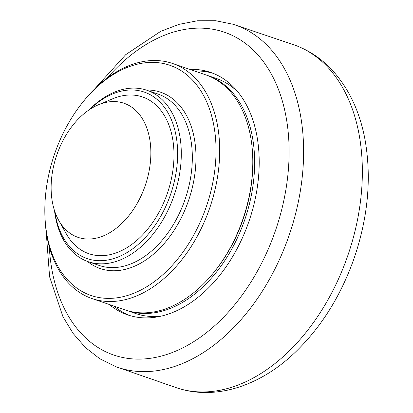 <?xml version="1.0" encoding="UTF-8"?>
<svg xmlns="http://www.w3.org/2000/svg" width="413" height="413" viewBox="0 0 413 413"><rect width="100%" height="100%" fill="white"/><g stroke="black" fill="none" stroke-linecap="round" stroke-linejoin="round"><path stroke-width="0.62" d="M189.784 69.379A128.138 84.588 108.9 0 1 210.594 72.404A128.138 84.588 108.9 0 1 258.492 177.513A128.138 84.588 108.9 0 1 189.262 303.72A128.138 84.588 108.9 0 1 127.514 314.835A128.138 84.588 108.9 0 1 109.223 304.464M129.925 315.604A128.138 84.588 108.9 0 1 114.003 306.105M194.569 71.015A128.138 84.588 108.9 0 1 212.963 73.277M206.572 75.14A124.251 82.022 108.9 0 1 207.496 75.445A124.251 82.022 108.9 0 1 253.943 177.373A124.251 82.022 108.9 0 1 186.81 299.75A124.251 82.022 108.9 0 1 126.936 310.535A124.251 82.022 108.9 0 1 126.017 310.209M214.347 271.811L215.168 270.789A121.665 80.313 -71.1 0 0 252.802 160.956L252.787 159.645A124.251 82.022 108.9 0 1 214.347 271.811A124.251 82.022 108.9 0 1 184.967 299.12A124.251 82.022 108.9 0 1 125.093 309.905L91.985 298.558A124.251 82.022 -71.1 0 0 151.86 287.773A124.251 82.022 -71.1 0 0 218.993 165.396A124.251 82.022 -71.1 0 0 172.546 63.468A124.251 82.022 -71.1 0 0 112.672 74.252A124.251 82.022 -71.1 0 0 83.292 101.562L82.471 102.584A121.665 80.313 108.9 0 1 111.242 75.847A121.665 80.313 108.9 0 1 214.982 132.996A121.665 80.313 108.9 0 1 137.927 291.47A121.665 80.313 108.9 0 1 44.836 212.416A121.665 80.313 108.9 0 1 82.471 102.584M161.555 316.043A124.251 82.022 108.9 0 1 135.763 313.56L126.936 310.535M207.496 75.445L216.324 78.47A124.251 82.022 108.9 0 1 238.218 92.331M172.546 63.468L205.653 74.815A124.251 82.022 108.9 0 1 252.787 159.645M44.836 212.416L44.852 213.727A124.251 82.022 -71.1 0 0 91.985 298.558M54.506 210.625A90.602 59.808 -71.1 0 0 88.175 261.677A90.602 59.808 -71.1 0 0 131.835 253.819A90.602 59.808 -71.1 0 0 180.791 164.581A90.602 59.808 -71.1 0 0 146.92 90.261A90.602 59.808 -71.1 0 0 103.26 98.124A90.602 59.808 -71.1 0 0 89.012 109.93M89.766 109.43A88.015 58.099 108.9 0 1 101.83 99.719A88.015 58.099 108.9 0 1 176.263 136.884A88.015 58.099 108.9 0 1 127.767 252.121A88.015 58.099 108.9 0 1 54.795 211.482M98.335 104.819L112.604 98.821A82.837 54.681 108.9 0 1 173.429 144.349A82.837 54.681 108.9 0 1 128.773 246.515A82.837 54.681 108.9 0 1 66.323 233.872L58.734 220.382A70.881 46.788 108.9 0 1 89.817 109.399A70.881 46.788 108.9 0 1 98.335 104.819A70.881 46.788 108.9 0 1 150.378 143.776A70.881 46.788 108.9 0 1 112.171 231.197A70.881 46.788 108.9 0 1 58.734 220.382M359.119 134.612A181.25 119.651 108.9 0 1 313.488 322.527A181.25 119.651 108.9 0 1 177.347 388.05C215.669 400.682 260.009 385.897 294.65 352.847C320.942 327.674 340.771 296.121 354.142 258.192C368.019 217.506 371.669 178.153 365.102 140.126C360.095 112.718 349.589 89.905 333.59 71.671C322.625 59.446 309.714 50.603 294.856 45.146A181.25 119.651 108.9 0 1 359.119 134.612M177.347 388.05L115.707 366.636A180.992 119.481 -71.1 0 0 253.406 304.252A180.992 119.481 -71.1 0 0 300.38 114.659A180.992 119.481 -71.1 0 0 233.04 24.253L294.856 45.146M107.029 78.217A170.636 112.646 108.9 0 1 142.144 47.005A170.636 112.646 108.9 0 1 286.064 116.843A170.636 112.646 108.9 0 1 186.779 345.764A170.636 112.646 108.9 0 1 49.286 246.726M87.411 261.408A93.188 61.516 -71.1 0 0 164.178 243.546A93.188 61.516 -71.1 0 0 194.327 138.453A93.188 61.516 -71.1 0 0 146.15 90.008M146.92 90.261L157.957 94.045A90.602 59.808 108.9 0 1 190.713 138.99A90.602 59.808 108.9 0 1 142.872 257.598A90.602 59.808 108.9 0 1 99.213 265.461L88.175 261.677M115.707 366.636L99.765 358.737L85.47 347.576L73.127 333.456L62.946 316.719L49.601 276.824L46.106 230.913M94.825 88.754L125.743 54.64L160.755 31.316L179.056 24.341L197.466 20.758L215.601 20.707L233.04 24.253"/></g></svg>
